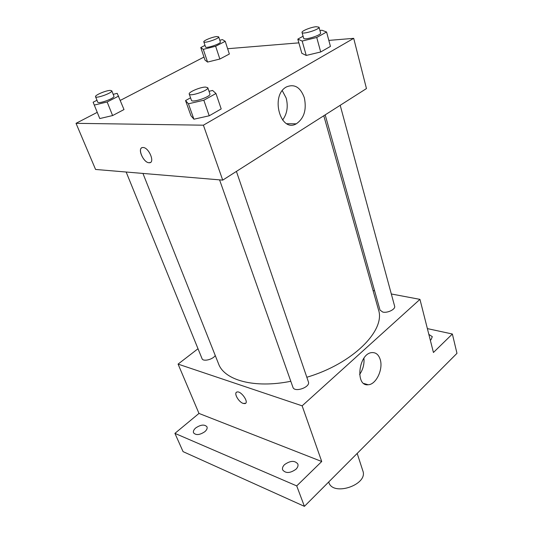 <?xml version="1.0" encoding="UTF-8"?>
<svg xmlns="http://www.w3.org/2000/svg" width="533" height="533" viewBox="0 0 533 533"><rect width="100%" height="100%" fill="white"/><g stroke="black" fill="none" stroke-linecap="round" stroke-linejoin="round"><path stroke-width="0.8" d="M328.701 481.985L328.821 482.345C332.819 496.776 368.436 484.717 362.84 470.832L357.183 453.423M427.379 328.608L452.37 334.011L456.974 353.332L304.41 506.35L183.066 451.624L174.917 433.369L198.982 413.428L178.075 364.106L198.01 348.735M428.845 334.398L432.296 336.676L431.084 339.641L430.338 340.261M452.37 334.011L433.436 352.486L419.957 299.366L302.138 405.833L321.725 461.505L296.721 485.903L304.41 506.35M380.216 359.515C383.394 369.202 376.131 384.606 368.196 384.753C354.825 386.638 358.596 353.346 371.901 352.599C375.885 352.353 378.657 354.658 380.216 359.515M296.721 485.903L174.917 433.369M284.595 464.576C290.405 460.539 294.822 460.345 297.84 464.003C298.38 465.695 297.754 467.448 295.948 469.26C290.132 473.331 285.701 473.551 282.657 469.913C282.097 468.181 282.743 466.402 284.595 464.576M195.744 427.932C200.828 424.574 204.579 424.215 206.991 426.84C207.504 428.325 206.784 429.938 204.839 431.683C199.742 435.068 195.977 435.454 193.546 432.836C193.019 431.324 193.752 429.685 195.744 427.932M321.725 461.505L198.982 413.428M142.944 173.432L218.557 363.832C224.333 380.196 254.354 388.697 290.798 381.275M306.821 377.251C352.899 363.713 385.892 330.167 378.457 309.706L323.791 115.748M302.138 405.833L178.075 364.106M373.053 290.545L374.606 290.831M391.322 293.976L419.957 299.366M219.569 179.861L292.923 387.278C294.443 392.861 310.679 387.185 308.4 381.868L236.412 171.406M126.154 172.026L202.047 358.669C202.986 361.914 212.914 359.548 215.252 355.511M340.194 105.294L394.62 306.162C395.772 309.193 387.624 313.284 382.801 312.078L380.022 310.113L325.177 114.862M245.593 403.288L243.181 403.414C238.444 401.969 233.394 392.601 237.045 392.002C241.143 390.636 249.444 402.781 244.987 403.601L243.175 403.421C238.944 402.109 233.987 393.974 236.432 392.315M363.939 358.183C364.432 364.146 362.986 369.596 359.595 374.519M328.828 40.395L353.705 38.343L366.457 88.571L222.721 180.127L95.574 169.454L76.026 123.33L97.233 112.35M120.378 100.357L203.986 57.058M209.016 91.303L212.614 90.463L215.965 93.502L221.195 108.932L209.222 115.788L193.925 119.205L190.961 115.741L193.925 119.205L188.435 103.795L185.544 100.57L190.554 97.825M219.796 40.268L222.421 39.595L225.232 41.314L229.35 54.033L219.863 59.03L207.57 62.068L205.005 60.076L207.57 62.068L203.286 49.369L200.761 47.537L204.998 45.385M353.705 38.343L203.393 125.188L76.026 123.33M227.631 48.723L298.866 42.86M113.176 94.328L117.2 93.348L124.002 109.558L112.61 115.561L99.771 118.559L93.135 102.223L96.979 100.271M319.973 30.674L321.845 30.208L326.582 32L330.433 46.404L320.699 51.974L306.235 55.445L301.831 53.293L306.235 55.445L302.178 41.061L297.807 39.122L303.084 36.231M203.393 125.188L222.721 180.127M304.323 97.732C306.795 109.711 304.11 118.406 296.268 123.823C280.518 133.203 269.978 95.494 286.421 86.939C294.483 83.628 300.452 87.225 304.323 97.732M150.433 162.452L149.047 162.738C143.124 162.718 136.848 147.168 142.964 147.514C148.874 147.188 155.416 163.118 149.28 162.752L149.04 162.745C143.923 162.772 137.547 149.753 141.778 147.808M282.29 90.677L286.174 98.072C288.333 106.533 287.134 113.862 282.59 120.058M326.582 32L316.735 37.477L302.178 41.061M302.024 32.46L303.643 38.223C303.837 40.661 321.659 35.158 320.599 32.973L319.027 27.183L316.182 26.71C310.966 27.13 301.292 31.047 302.024 32.46C302.198 34.845 320.073 29.302 319.027 27.183M297.807 39.122L301.831 53.293M330.433 46.404L320.699 51.974L306.235 55.445M316.735 37.477L320.699 51.974M215.965 93.502L203.833 100.244L188.435 103.795M189.228 94.075L191.414 100.257C191.913 103.215 211.354 96.546 209.909 93.908L207.783 87.705L205.471 87.066C200.095 87.099 188.156 92.229 189.228 94.075C189.701 96.966 209.209 90.27 207.783 87.705M185.544 100.57L190.961 115.741M221.195 108.932L209.222 115.788L193.925 119.205M203.833 100.244L209.222 115.788M225.232 41.314L215.638 46.244L203.286 49.369M203.813 41.854L205.525 46.944C205.745 48.869 221.328 43.639 220.356 41.967L218.683 36.864L216.764 36.557C212.46 36.884 203.1 40.708 203.813 41.854C204.012 43.733 219.643 38.489 218.683 36.864M200.761 47.537L205.005 60.076M229.35 54.033L219.863 59.03L207.57 62.068M215.638 46.244L219.863 59.03M118.686 96.053L107.153 101.976L94.254 105.074M95.54 96.72L97.739 102.136C98.179 104.388 115.188 98.152 113.922 96.213L111.777 90.79L110.278 90.39C105.987 90.39 94.554 95.287 95.54 96.72C95.953 98.918 113.023 92.675 111.777 90.79M124.002 109.558L112.61 115.561L99.771 118.559M107.153 101.976L112.61 115.561M363.819 383.48L368.196 384.753M286.867 123.716L296.268 123.823"/></g></svg>
